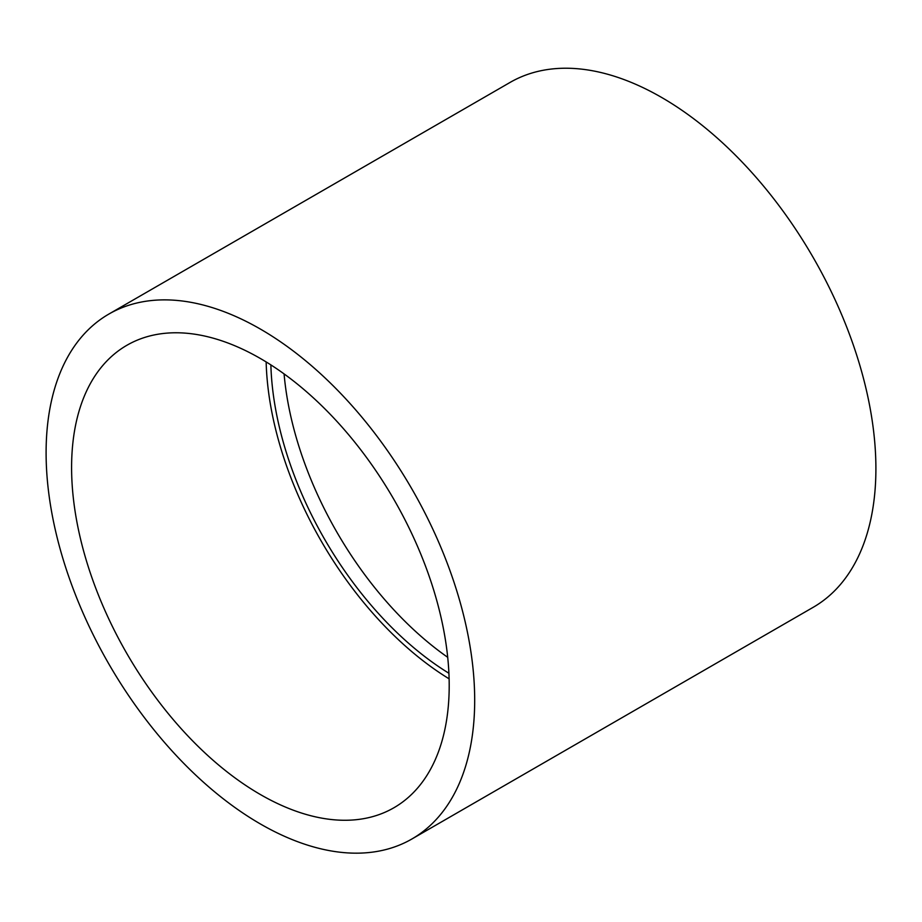 <?xml version="1.0" encoding="UTF-8"?>
<svg xmlns="http://www.w3.org/2000/svg" width="922" height="922" viewBox="0 0 922 922"><rect width="100%" height="100%" fill="white"/><g stroke="black" fill="none" stroke-linecap="round" stroke-linejoin="round"><path stroke-width="1.38" d="M108.865 314.068L510.073 82.427A303.061 174.973 60 0 1 813.135 257.399A303.061 174.973 60 0 1 813.135 607.344L411.927 838.974A303.061 174.973 60 0 1 178.384 757.78A303.061 174.973 60 0 1 46.1 452.806A303.061 174.973 60 0 1 108.865 314.068A303.061 174.973 60 0 1 411.927 489.04A303.061 174.973 60 0 1 411.927 838.974M447.712 657.317A260.338 150.309 60 0 1 284.08 373.906M448.91 673.256A260.338 150.309 60 0 1 270.872 364.893M449.118 678.834A267.011 154.158 60 0 1 266.147 361.931M71.593 467.512A267.011 154.158 60 0 1 126.89 345.277A267.011 154.158 60 0 1 393.901 499.447A267.011 154.158 60 0 1 393.901 807.764A267.011 154.158 60 0 1 188.146 736.229A267.011 154.158 60 0 1 71.593 467.512"/></g></svg>
